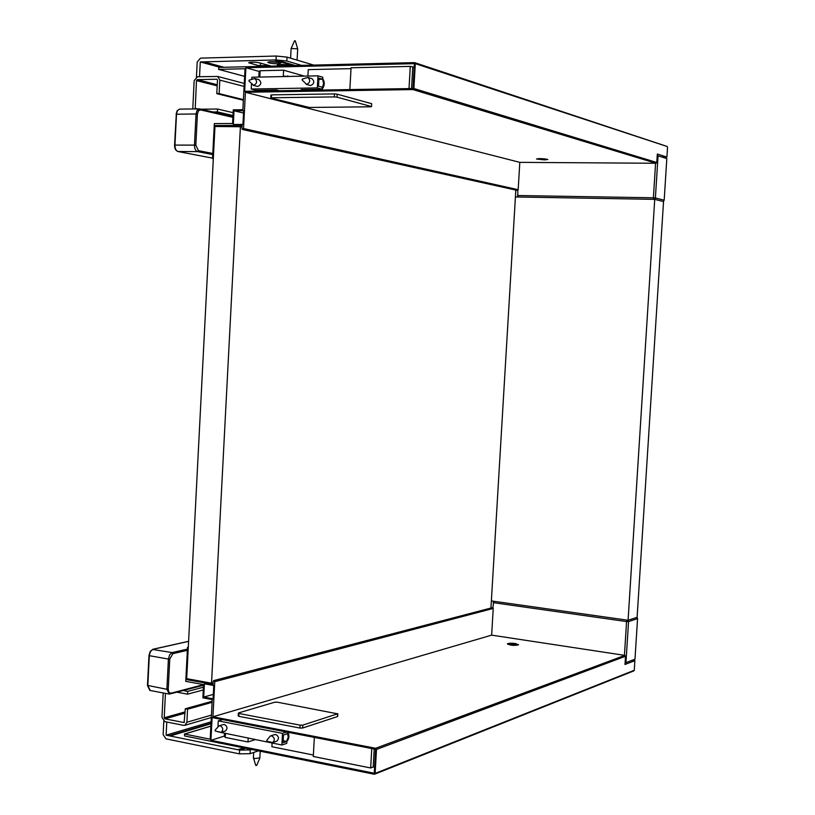 <?xml version="1.0" encoding="UTF-8"?>
<svg xmlns="http://www.w3.org/2000/svg" width="815" height="815" viewBox="0 0 815 815"><rect width="100%" height="100%" fill="white"/><g stroke="black" fill="none" stroke-linecap="round" stroke-linejoin="round"><path stroke-width="1.22" d="M261.931 63.509L271.354 66.137M270.173 65.73L258.365 65.526L252.569 63.886L250.174 62.215M199.522 76.712L200.276 61.95L276.214 59.933L286.829 61.023L287.033 57.121L276.254 56.031L200.459 58.14L197.199 62.032L196.435 76.977M258.365 65.526L260.831 66.392M204.728 62.022L224.094 67.299M274.584 60.167L293.196 65.597M290.395 65.669C284.955 64.314 280.594 64.1 277.304 65.017L279.739 65.933M278.17 63.804L280.941 62.928C275.49 61.532 271.069 61.308 267.697 62.246C269.031 63.203 272.526 63.723 278.17 63.804M262.043 63.651L261.809 63.427C256.389 62.042 251.998 61.808 248.636 62.735L252.569 63.886M289.203 65.251L278.842 64.507M279.718 62.49L269.225 61.726M276.214 59.933L295.407 65.546M286.829 61.023L301.672 65.394M287.033 57.121L313.785 65.098M200.276 61.95L220.305 67.39M203.2 61.869L223.198 67.319M243.349 100.235L242.88 109.73M192.778 108.945L194.164 80.644L197.444 76.753L217.676 76.447L219.826 80.125L219.133 93.613L216.79 93.654L243.39 100.245M233.131 112.684L217.564 109.027L217.411 111.91L232.988 115.526M217.411 111.91L212.959 111.961M217.564 109.027L201.04 109.2M195.223 108.925L196.476 80.593L197.301 79.626L216.943 79.249L217.483 80.176L216.79 93.654M219.133 93.613L243.42 99.644M545.469 158.966L542.372 158.701M542.352 158.701L539.499 158.619M539.489 158.772L538.705 158.63M538.002 158.66L546.376 159.098M544.542 159.893L536.525 159.017C539.581 158.416 543.34 158.579 547.812 159.496L544.542 159.893M245.886 67.737L414.397 63.662L412.991 88.54L244.663 91.3L245.886 67.737L259.119 71.414L258.824 77.079M245.417 92.268L243.532 128.525L242.513 129.483L241.923 128.536L242.086 125.398L215.017 125.541L213.326 158.487L212.542 158.477L214.325 123.605L232.57 123.503L233.284 109.831L242.901 109.73L245.03 68.745L218.685 69.367L218.777 67.421L414.448 62.623L415.293 63.641L413.888 88.519L412.93 89.569L245.417 92.268L519.807 162.358L656.014 163.265L656.788 162.501L657.318 154.025L666.914 157.061L661.912 157.03M415.293 63.641L666.884 146.415M667.546 147.169L666.914 157.061M242.554 129.493L517.331 190.415L518.177 189.701L519.807 162.358M212.542 158.477L213.316 158.63M215.017 125.541L219.327 126.488M243.532 113.051L234.027 110.799L243.654 110.708L242.941 124.42L233.324 124.471L234.027 110.799M277.385 90.221L276.906 90.771M307.907 76.05L308.253 69.621L351.01 68.633M307.184 89.477L307.143 90.271M259.812 77.058L260.138 70.732L283.6 70.192L283.284 76.07L287.338 76.478M259.078 91.056L259.119 90.271M260.138 70.732L259.119 71.414M258.131 90.292L258.09 91.076M283.6 70.192L304.423 76.121M349.859 89.569L351.061 67.777L410.271 66.392L414.193 67.176M287.369 75.989L288.999 76.447M412.747 67.207L411.544 88.56M410.271 66.392L409.018 88.601M302.182 80.064L306.654 84.373C310.271 82.56 310.668 80.257 307.856 77.456L311.931 78.617C314.733 81.408 314.335 83.701 310.729 85.504L309.924 85.381M249.013 81.113L253.638 85.341C257.143 83.527 257.509 81.256 254.738 78.525L258.946 79.666C261.707 82.376 261.34 84.648 257.835 86.451L257.112 86.349M303.985 90.322L301.224 89.569L322.129 89.222L317.33 87.898L251.224 89.029L256.216 90.322L276.509 89.986L279.311 90.73M322.129 89.222L322.231 87.225L318.512 86.186L318.95 78.148L322.669 79.218L318.889 79.3M322.669 79.218L322.771 77.221L317.982 75.836L317.33 87.898M251.743 79.218L251.845 77.231L317.982 75.836M251.224 89.029L251.489 84.098M517.8 190.343L517.831 197.006M663.329 201.519L664.174 200.195L655.392 197.964L653.396 197.8L653.671 199.339M654.445 199.349L655.392 197.964L658.062 155.828L657.216 155.696M658.062 155.828L666.823 158.579L664.174 200.195M371.64 103.8L371.487 106.612L370.56 106.796L309.303 107.458L271.069 98.085L271.752 94.856L270.906 95.039L270.753 97.892M271.752 94.856L334.476 93.908L334.313 96.904L337.043 97.158L337.206 94.173L334.476 93.908M337.206 94.173L371.396 103.627M334.313 96.904L271.599 97.78M371.243 106.51L337.043 97.158M218.889 743.178L219.49 742.985M166.79 722.019L166.117 735.171L239.773 750.126L250.256 749.922L250.052 753.681L239.416 753.855L165.934 738.848L163.132 734.57L163.805 721.224M238.214 749.617L243.583 747.854M170.467 735.874L210.993 723.771M239.304 746.988L231.959 745.511M220.712 743.239L213.449 741.772M239.773 750.126L245.488 748.241M250.256 749.922L251.601 749.474M250.052 753.681L258.457 750.86M166.117 735.171L211.095 721.825M168.96 735.751L211.024 723.211M212.124 701.277L212.216 699.596M163.194 692.933L161.951 717.332L164.773 721.621L183.66 725.37L184.974 725.269L186.9 722.253L187.562 709.213L185.28 708.775L212.165 701.267M203.292 689.959L187.562 694.166L187.705 691.375L203.434 687.208M187.705 691.375L183.426 690.57M165.445 693.361L164.202 717.781L164.905 718.85L184.129 722.559L185.28 708.775M187.562 694.166L177.181 692.22M187.562 709.213L212.104 702.336M492.932 607.776L493.676 601.256M628.019 620.256L628.548 621.58L626.572 621.57L626.98 620.113M637.055 617.332L637.564 618.616L628.548 621.58L625.951 662.656L634.987 659.192L637.564 618.616M625.951 662.656L625.105 662.748M514.479 645.388L516.73 644.634L515.335 644.339L515.294 644.869M515.335 644.339L513.073 645.236M512.645 645.307L514.357 645.388M511.973 645.246L510.72 645.093M513.104 644.706L510.312 644.115L509.202 644.298L511.993 644.889M516.18 645.348L514.499 645.001M507.735 644.329L515.355 644.288L518.157 645.032M515.396 643.544C511.25 643.055 508.591 643.147 507.409 643.83C510.302 645.399 514 645.714 518.523 644.787L515.396 643.544M210.922 740.305L374.258 773.241L375.613 749.28L212.104 717.577L210.922 740.305L224.329 736.108L224.451 733.612M184.526 735.925L374.207 774.23L375.134 773.415L376.489 749.454L375.674 748.282L212.939 716.782L214.763 681.666L213.713 680.596L213.194 681.381L213.041 684.427L186.635 679.598L188.275 647.579L187.501 647.446L185.769 681.34L203.567 684.6L202.884 697.844L212.246 699.606L210.189 739.195L184.618 734.05L184.526 735.925M213.795 680.576L492.352 607.664L493.228 608.448L491.639 635.14L624.861 655.382L625.523 656.238L624.993 664.48L634.885 660.67L632.195 660.262M375.134 773.415L634.274 670.276L634.885 660.67M634.274 670.276L633.815 670.898M187.501 647.446L188.296 647.273M186.635 679.598L188.805 679.048M212.939 716.782L491.639 635.14M204.392 683.795L203.709 697.039L213.082 698.801L213.775 685.517L204.392 683.795M213.306 694.411L203.709 697.039M225.419 733.806L225.225 737.422L247.984 741.966L248.178 738.329M313.368 755.026L271.904 746.744L272.098 743.076M225.225 737.422L224.329 736.108M314.335 737.402L313.286 756.483L370.662 767.964L373.199 766.976L374.594 767.251M247.984 741.966L255.034 739.684M373.199 766.976L374.207 749.005M370.662 767.964L371.762 748.537M266.77 740.315L270.346 736.006L271.701 735.874C274.808 737.82 275.144 740.04 272.699 742.536L276.835 741.161C279.27 738.675 278.934 736.465 275.827 734.529L274.482 734.651M225.052 731.126L225.347 731.035C227.782 728.62 227.487 726.44 224.451 724.484L223.229 724.586M286.646 732.033L282.51 733.378L218.277 720.878L222.566 719.604M287.349 732.165L287.267 733.724L283.488 734.967L283.07 742.71L286.849 741.446L283.182 740.723M282.51 733.378L281.878 745.012L286.748 743.372L286.849 741.446M217.707 731.758L281.878 745.012M218.277 720.878L217.972 726.593M337.563 713.818L277.324 702.184L274.757 702.204L238.663 712.901L238.989 716.354L299.961 728.05L300.114 725.156L302.813 725.126L302.65 728.009L337.41 716.609L337.563 713.818L302.813 725.126M302.65 728.009L299.961 728.05M238.989 716.354L238.194 715.896L238.326 713.196M300.114 725.156L239.131 713.522M240.425 126.386L211.523 683.184L186.686 678.661L214.966 126.508L242.014 126.743M211.523 683.184L213.123 682.766M515.824 190.078L490.946 608.031M515.416 196.965L654.73 199.359L663.532 201.57L637.106 617.312L628.08 620.266L654.73 199.359M628.08 620.266L491.374 600.93M249.166 81.143L249.013 80.227L249.166 81.143M254.738 78.525L249.196 80.155M260.25 90.251L261.065 91.025M267.554 90.923L268.451 90.119M269.276 90.108L268.441 90.903M290.619 58.191L291.118 48.482L297.669 48.808L295.295 40.852L294.572 40.75L291.179 48.33M256.694 765.448L255.767 765.417L253.465 758.001M253.689 752.459L253.383 757.746L254.789 758.531L259.853 757.899M302.334 80.094L302.161 79.177L302.334 80.094M307.856 77.456L302.385 79.086M312.787 89.375L313.622 90.17M320.346 90.058L321.273 89.242M322.19 88.081L323.616 83.619L322.608 79.218M322.699 78.617C324.93 82.091 324.737 85.606 322.129 89.171M322.078 89.222L321.222 90.037M215.364 730.067L215.221 730.984L215.364 730.067M215.15 730.097L218.97 725.87L220.193 725.768C223.239 727.734 223.534 729.924 221.089 732.349L215.354 731.024M266.994 740.285L266.831 741.212L266.994 740.285M272.699 742.536L266.984 741.263M287.328 732.512L288.245 737.269L286.534 741.375M286.849 741.497C289.131 738.981 289.508 735.904 287.97 732.288M260.454 62.959L260.342 65.119M276.254 56.031L276.051 59.953M219.826 80.125L244.113 86.441M197.301 79.626L217.248 84.729M217.187 85.87L196.476 80.593M195.08 108.314L197.617 108.894M212.797 153.464L198.463 150.663L197.627 151.631L212.735 154.565M198.463 150.663L195.824 145.243L194.459 145.121C194.49 148.707 195.549 150.867 197.627 151.631L177.843 151.478M195.824 145.243L197.403 114.1L196.038 113.978L194.459 145.121L174.94 145.09L176.539 113.56L177.568 110.494L179.504 109.108L199.217 108.884M197.403 114.1L198.422 110.85L200.531 109.893L199.39 108.874L197.108 110.29L196.038 113.978L176.111 114.222L177.171 110.687L179.626 109.098M199.39 108.874L232.937 116.576L200.083 108.996M200.531 109.893L232.896 117.35M212.552 158.13L178.149 151.559C176.05 150.806 174.981 148.646 174.94 145.09L174.746 145.202M176.295 114.294L174.563 145.121M518.177 189.701L243.532 128.525M412.93 89.569L656.014 163.265M656.788 162.501L413.888 88.519M244.632 76.365L218.685 69.367M655.576 163.255L653.396 197.8L517.494 195.518M239.416 753.855L239.62 750.075M186.9 722.253L211.442 715.101M184.343 722.416L183.803 722.579M164.905 718.85L185.056 713.145M185.117 711.882L164.202 717.781M187.358 650.339L172.912 653.661L172.189 652.581L187.419 649.097M172.912 653.661L169.764 659.06L168.41 659.06L169.642 654.812L172.189 652.581L152.568 649.463M169.764 659.06L168.226 689.276L166.881 689.286L168.41 659.06L149.328 655.688L147.821 685.721L150.296 690.499L169.011 694.034M168.226 689.276L168.909 692.393L170.895 693.229L169.316 694.095L166.881 689.286L147.658 685.425M170.895 693.229L203.567 684.641M188.591 641.364L152.741 649.382L150.561 651.47L149.165 655.413M624.433 655.311L626.572 621.57L493.238 602.652M493.228 608.448L214.763 681.666M375.674 748.282L624.861 655.382M625.523 656.238L376.489 749.454M210.871 726.165L184.618 734.05M217.676 76.447L244.266 83.436M174.563 145.151C174.553 148.575 175.704 150.714 178.016 151.539L212.552 158.141M218.522 69.356L244.632 76.386M414.754 62.674L667.118 146.456M371.65 103.729L371.487 106.612M211.319 717.546L184.974 725.269M203.536 685.272L169.316 694.095M188.591 641.313L152.935 649.26M147.464 685.578L149.879 690.407M148.972 655.555L147.464 685.517M152.874 649.28L150.225 651.419L148.972 655.494M210.871 726.084L184.363 734.05M633.917 670.857L374.686 774.168M337.818 713.665L337.665 716.456M257.306 86.4L253.098 85.29M297.088 60.116L297.689 48.829M256.684 765.479L259.791 758.205M259.842 758.133L260.209 751.216M310.148 85.443L306.073 84.312M221.089 732.349L225.347 731.035M219.255 725.788L223.514 724.494M270.682 735.894L274.818 734.549"/></g></svg>
